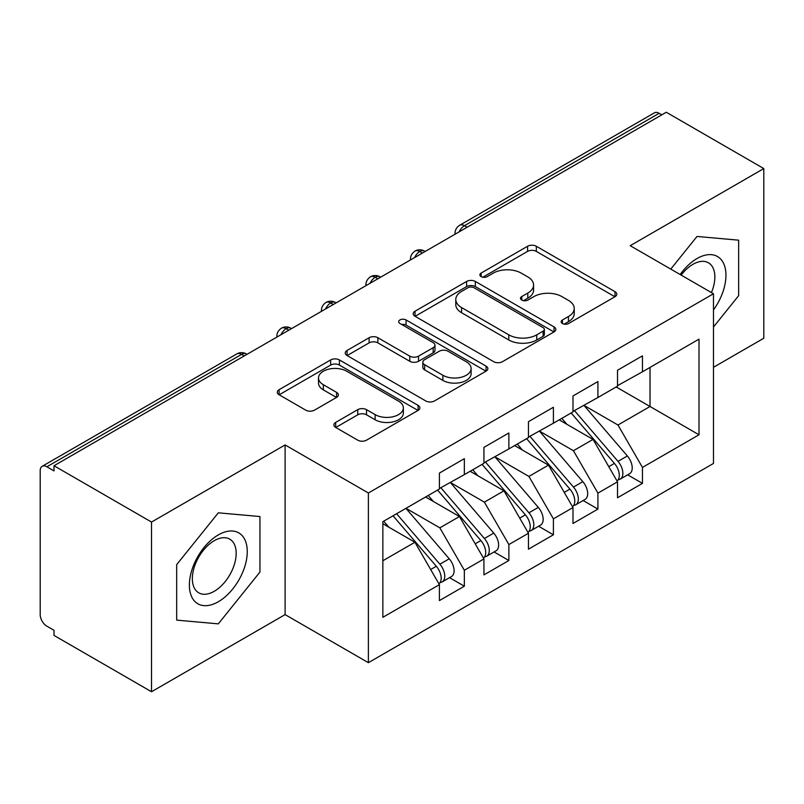 <?xml version="1.0" encoding="UTF-8"?>
<svg xmlns="http://www.w3.org/2000/svg" width="804" height="804" viewBox="0 0 804 804"><rect width="100%" height="100%" fill="white"/><g stroke="black" fill="none" stroke-linecap="round" stroke-linejoin="round"><path stroke-width="1.21" d="M562.428 323.53A4.332 2.502 0 0 0 568.549 323.53L614.99 296.726A6.181 3.568 0 0 0 616.799 294.194A6.181 3.568 0 0 0 614.99 291.671L536.318 246.255A6.181 3.568 0 0 0 527.575 246.255L481.134 273.069A4.332 2.502 0 0 0 479.867 274.827A4.332 2.502 0 0 0 481.134 276.596A4.332 2.502 0 0 0 487.254 276.596L493.264 273.129A19.778 11.417 0 0 1 521.233 273.129L527.796 276.908A19.778 11.417 0 0 1 533.585 284.988A19.778 11.417 0 0 1 527.796 293.058L521.786 296.535A4.332 2.502 0 0 0 520.51 298.294A4.332 2.502 0 0 0 521.786 300.063A4.332 2.502 0 0 0 527.896 300.063L533.906 296.596A19.778 11.417 0 0 1 561.885 296.596L568.438 300.384A19.778 11.417 0 0 1 574.237 308.455A19.778 11.417 0 0 1 568.438 316.535L562.428 320.002A4.332 2.502 0 0 0 561.162 321.771A4.332 2.502 0 0 0 562.428 323.53L562.428 320.002M335.69 422.391A6.181 3.568 0 0 0 333.881 424.914A6.181 3.568 0 0 0 335.69 427.437L357.77 440.18A6.181 3.568 0 0 0 366.503 440.18L418.08 410.402A6.181 3.568 0 0 0 419.889 407.879A6.181 3.568 0 0 0 418.08 405.357L339.409 359.931A6.181 3.568 0 0 0 330.665 359.931L279.088 389.709A6.181 3.568 0 0 0 277.279 392.231A6.181 3.568 0 0 0 279.088 394.754L305.751 410.151A6.181 3.568 0 0 0 314.495 410.151L336.564 397.407A6.181 3.568 0 0 0 338.373 394.885A6.181 3.568 0 0 0 336.564 392.362L323.349 384.724A16.532 9.547 0 0 1 318.505 377.981A16.532 9.547 0 0 1 328.705 369.157A16.532 9.547 0 0 1 346.725 371.227L398.523 401.126A16.532 9.547 0 0 1 403.367 407.879A16.532 9.547 0 0 1 393.156 416.703A16.532 9.547 0 0 1 375.136 414.633L366.503 409.648A6.181 3.568 0 0 0 357.77 409.648L335.69 422.391L335.69 427.437M713.48 367.297L763.8 338.243L763.8 168.569L666.285 112.258L54.009 465.757L54.009 470.903L46.883 466.782A9.447 5.457 -120 0 0 42.16 466.32A9.447 5.457 -120 0 0 40.2 470.641L40.2 614.608A9.447 5.457 -120 0 0 46.883 626.185L54.009 630.296L54.009 635.431L151.524 691.741L285.108 614.608L368.383 662.687L368.383 493.003L285.108 444.934L151.524 522.057L54.009 465.757M763.8 168.569L630.215 245.692L713.48 293.761L368.383 493.003M493.696 361.699A6.181 3.568 0 0 0 502.44 361.699L554.016 331.921A6.181 3.568 0 0 0 555.825 329.399A6.181 3.568 0 0 0 554.016 326.876L475.345 281.45A6.181 3.568 0 0 0 466.601 281.45L415.025 311.228A6.181 3.568 0 0 0 413.216 313.751A6.181 3.568 0 0 0 415.025 316.273L493.696 361.699M401.678 324.464A4.332 2.502 0 0 1 406.06 325.077L406.06 319.942L486.048 366.121A6.181 3.568 0 0 1 487.857 368.644A6.181 3.568 0 0 1 486.048 371.167L434.472 400.945A6.181 3.568 0 0 1 425.728 400.945L347.057 355.519L347.057 350.474A6.181 3.568 0 0 0 345.248 352.996A6.181 3.568 0 0 0 347.057 355.519M347.057 350.474L369.126 337.73A6.181 3.568 0 0 1 377.87 337.73L409.779 356.152A6.181 3.568 0 0 0 418.522 356.152L433.165 347.7A6.181 3.568 0 0 0 434.974 345.167A6.181 3.568 0 0 0 433.165 342.645L399.94 323.469A4.332 2.502 0 0 1 398.673 321.7A4.332 2.502 0 0 1 401.347 319.399A4.332 2.502 0 0 1 406.06 319.942M368.383 662.687L713.48 463.446L713.48 293.761M616.186 386.965L699.008 434.783L699.008 339.137L642.456 371.79L642.456 355.85L617.522 370.252L617.522 386.191L597.925 397.498L597.925 381.558L572.991 395.96L572.991 411.899L553.403 423.205L553.403 407.266L528.459 421.668L528.459 437.607L508.872 448.913L508.872 432.974L483.938 447.376L483.938 463.315L464.34 474.631L464.34 458.682L439.406 473.084L439.406 489.023L382.855 521.675L382.855 617.311L439.406 584.659L414.914 542.238L382.855 523.736M699.008 434.783L642.456 467.425L617.964 425.014L584.126 405.467M627.653 474.822L642.456 483.365L642.456 467.425M642.456 483.365L617.522 497.766L617.522 481.827L597.925 493.133L573.433 450.722L539.595 431.175M583.131 500.53L597.925 509.073L597.925 493.133M597.925 509.073L572.991 523.474L572.991 507.535L553.403 518.851L528.911 476.43L495.063 456.883M538.6 526.238L553.403 534.791L553.403 518.851M553.403 534.791L528.459 549.182L528.459 533.243L508.872 544.559L484.38 502.138L450.531 482.601M494.068 551.946L508.872 560.499L508.872 544.559M508.872 560.499L483.938 574.89L483.938 558.951L464.34 570.267L439.848 527.846L406.01 508.309M449.536 577.654L464.34 586.206L464.34 570.267M464.34 586.206L439.406 600.598L439.406 584.659M439.406 488.51L464.34 474.631M382.855 560.75L414.914 542.238M483.938 462.802L508.872 448.913M439.848 527.846L459.446 516.53L425.597 496.993M483.938 558.951L459.446 516.53M528.459 437.095L553.403 423.205M484.38 502.138L503.967 490.822L470.129 471.285M528.459 533.243L503.967 490.822M572.991 411.387L597.925 397.498M528.911 476.43L548.499 465.114L514.66 445.577M572.991 507.535L548.499 465.114M661.833 114.831L659.159 113.294L464.451 225.703L467.124 227.241M459.104 231.874A9.447 5.457 120 0 1 464.451 225.703A9.447 5.457 60 0 0 459.727 225.231L654.436 112.821A9.447 5.457 60 0 1 659.159 113.294M617.522 385.679L642.456 371.79M617.964 425.014L650.024 406.502L650.024 367.418L699.008 339.137M573.433 450.722L593.03 439.406L559.192 419.869M617.522 481.827L593.03 439.406M151.524 522.057L151.524 691.741M697.008 236.456L670.767 269.099L697.008 236.456L738.645 240.175L697.008 236.456M738.645 295.681L738.645 240.175L738.645 295.681L713.48 326.987L738.645 295.681M285.108 614.608L285.108 444.934M259.953 572.056L259.953 516.54L218.316 512.821L176.679 564.619L176.679 620.125L218.316 623.854L259.953 572.056L218.316 623.854L176.679 620.125L176.679 564.619L218.316 512.821L259.953 516.54L259.953 572.056M422.371 253.079L419.698 251.541A9.447 5.457 -120 0 0 414.975 251.069A9.447 5.457 -120 0 0 414.864 251.139C411.929 253.28 410.462 255.943 410.472 259.119A9.447 5.457 0 0 0 410.573 259.893M377.84 278.787L375.166 277.249A9.447 5.457 -120 0 0 370.453 276.777A9.447 5.457 -120 0 0 370.342 276.847C367.398 278.988 365.931 281.651 365.941 284.827A9.447 5.457 0 0 0 366.041 285.601M333.318 304.495L330.645 302.957A9.447 5.457 -120 0 0 325.921 302.485A9.447 5.457 -120 0 0 325.811 302.555C322.866 304.696 321.399 307.359 321.419 310.535A9.447 5.457 0 0 0 321.51 311.309M288.787 330.203L286.113 328.665A9.447 5.457 -120 0 0 281.39 328.193A9.447 5.457 -120 0 0 281.279 328.263C278.335 330.404 276.877 333.067 276.888 336.243A9.447 5.457 0 0 0 276.978 337.017M564.157 324.143L568.438 321.67A19.778 11.417 0 0 0 574.237 313.6L574.237 308.455M533.585 284.988L533.585 290.133A19.778 11.417 0 0 1 527.796 298.204L523.515 300.676M614.909 296.766L536.318 251.391A6.181 3.568 0 0 0 527.575 251.391L482.862 277.209M553.936 331.972L475.345 286.596A6.181 3.568 0 0 0 466.601 286.596L415.105 316.324M543.092 331.168A4.332 2.502 0 0 0 544.358 329.399A4.332 2.502 0 0 0 543.092 327.63L474.028 287.762A4.332 2.502 0 0 0 467.908 287.762L461.576 291.42A19.778 11.417 0 0 0 455.778 299.5A19.778 11.417 0 0 0 461.576 307.57L508.781 334.826A19.778 11.417 0 0 0 536.75 334.826L543.092 331.168L543.092 336.313A4.332 2.502 0 0 0 544.358 334.544L544.358 329.399M455.778 299.5L455.778 304.636A19.778 11.417 0 0 0 461.576 312.716L461.576 307.57M543.092 336.313L536.75 339.971A19.778 11.417 0 0 1 508.781 339.971L461.576 312.716M347.137 355.569L369.126 342.866L369.126 337.73M434.974 345.167L434.974 350.313A6.181 3.568 0 0 1 433.165 352.835L418.522 361.287A6.181 3.568 0 0 1 409.779 361.287L377.87 342.866A6.181 3.568 0 0 0 369.126 342.866M406.06 325.077L485.968 371.207M442.883 375.267A16.532 9.547 0 0 0 460.903 377.337A16.532 9.547 0 0 0 471.114 368.513A16.532 9.547 0 0 0 466.27 361.76L448.019 351.227A6.181 3.568 0 0 0 439.285 351.227L424.643 359.679A6.181 3.568 0 0 0 422.834 362.202A6.181 3.568 0 0 0 424.643 364.725L442.883 375.267L442.883 380.403A16.532 9.547 0 0 0 460.903 382.473A16.532 9.547 0 0 0 471.114 373.659L471.114 368.513M422.834 362.202L422.834 367.348A6.181 3.568 0 0 0 424.643 369.87L424.643 364.725M442.883 380.403L424.643 369.87M403.367 407.879L403.367 413.025A16.532 9.547 0 0 1 393.156 421.839A16.532 9.547 0 0 1 375.136 419.768L366.503 414.794A6.181 3.568 0 0 0 357.77 414.794L335.77 427.487M318.505 377.981L318.505 383.116A16.532 9.547 0 0 0 323.349 389.87L323.349 384.724M336.484 397.457L323.349 389.87M418 410.452L339.409 365.076A6.181 3.568 0 0 0 330.665 365.076L279.169 394.804M574.719 410.904L618.005 461.365A12.593 7.276 60 0 1 622.869 473.335A12.593 7.276 60 0 1 620.256 479.094L629.612 473.697A12.593 7.276 -120 0 0 632.215 467.928A12.593 7.276 -120 0 0 627.351 455.958L584.066 405.507M620.256 479.094A12.593 7.276 60 0 1 618.216 479.676M571.152 412.954L614.437 463.416A12.593 7.276 60 0 1 619.301 475.385A12.593 7.276 60 0 1 617.02 480.953M566.931 424.341L561.805 418.361M530.188 436.612L573.473 487.073A12.593 7.276 60 0 1 578.337 499.043A12.593 7.276 60 0 1 575.724 504.801L585.081 499.405A12.593 7.276 -120 0 0 587.684 493.646A12.593 7.276 -120 0 0 582.82 481.666L539.534 431.215M575.724 504.801A12.593 7.276 60 0 1 573.684 505.384M526.62 438.672L569.915 489.123A12.593 7.276 60 0 1 574.77 501.093A12.593 7.276 60 0 1 572.488 506.661M522.409 450.049L517.274 444.069M485.656 462.32L528.942 512.781A12.593 7.276 60 0 1 533.806 524.751A12.593 7.276 60 0 1 531.203 530.519L540.549 525.112A12.593 7.276 -120 0 0 543.162 519.354A12.593 7.276 -120 0 0 538.298 507.384L495.013 456.923M531.203 530.519A12.593 7.276 60 0 1 529.163 531.102M482.098 464.38L525.384 514.831A12.593 7.276 60 0 1 530.248 526.801A12.593 7.276 60 0 1 527.957 532.369M477.877 475.757L472.742 469.777M441.125 488.028L484.41 538.489A12.593 7.276 60 0 1 489.274 550.459A12.593 7.276 60 0 1 486.671 556.227L496.018 550.82A12.593 7.276 -120 0 0 498.631 545.062A12.593 7.276 -120 0 0 493.767 533.092L450.481 482.631M486.671 556.227A12.593 7.276 60 0 1 484.631 556.81M437.567 490.088L480.852 540.539A12.593 7.276 60 0 1 485.716 552.519A12.593 7.276 60 0 1 483.425 558.076M433.346 501.465L428.21 495.485M396.603 513.736L439.888 564.197A12.593 7.276 60 0 1 444.753 576.166A12.593 7.276 60 0 1 442.14 581.935L451.486 576.528A12.593 7.276 -120 0 0 454.099 570.77A12.593 7.276 -120 0 0 449.235 558.8L405.95 508.339M442.14 581.935A12.593 7.276 60 0 1 440.1 582.518M393.035 515.796L436.321 566.257A12.593 7.276 60 0 1 441.185 578.227A12.593 7.276 60 0 1 438.894 583.784M388.814 527.173L383.689 521.193M713.48 309.932A40.934 23.638 120 0 0 724.635 266.054A40.934 23.638 120 0 0 697.008 258.546A40.934 23.638 120 0 0 680.154 274.526M711.419 292.576A30.994 17.889 120 0 0 708.445 262.787A30.994 17.889 120 0 0 692.947 264.315A30.994 17.889 120 0 0 681.159 275.099M218.316 601.754A40.934 23.638 120 0 0 247.26 551.624A40.934 23.638 120 0 0 218.316 534.911A40.934 23.638 120 0 0 189.372 585.051A40.934 23.638 120 0 0 218.316 601.754M214.256 591.292A30.994 17.889 120 0 0 234.507 563.986A30.994 17.889 120 0 0 229.753 539.152A30.994 17.889 120 0 0 214.256 540.69A30.994 17.889 120 0 0 194.015 567.996A30.994 17.889 120 0 0 198.759 592.829A30.994 17.889 120 0 0 214.256 591.292M244.255 355.921L241.582 354.373L46.883 466.782M247.019 354.323L246.305 353.901A9.447 5.457 120 0 0 241.582 354.373A9.447 5.457 -120 0 0 236.858 353.901L42.16 466.32M425.135 251.481L424.422 251.069A9.447 5.457 120 0 0 419.698 251.541A9.447 5.457 120 0 0 414.573 257.582M455.004 234.235L455.004 233.411A9.447 5.457 0 0 0 455.104 234.185M380.614 277.189L379.89 276.777A9.447 5.457 120 0 0 375.166 277.249A9.447 5.457 120 0 0 370.051 283.289M336.082 302.897L335.368 302.485A9.447 5.457 120 0 0 330.645 302.957A9.447 5.457 120 0 0 325.519 308.997M291.55 328.615L290.837 328.193A9.447 5.457 120 0 0 286.113 328.665A9.447 5.457 120 0 0 280.988 334.705M568.438 321.67L568.438 316.535M521.786 300.063L521.786 296.535M527.796 298.204L527.796 293.058M481.134 276.596L481.134 273.069M527.575 251.391L527.575 246.255M536.318 251.391L536.318 246.255M614.99 296.726L614.99 291.671M415.025 316.273L415.025 311.228M466.601 286.596L466.601 281.45M475.345 286.596L475.345 281.45M554.016 331.921L554.016 326.876M508.781 339.971L508.781 334.826M536.75 339.971L536.75 334.826M377.87 342.866L377.87 337.73M409.779 361.287L409.779 356.152M418.522 361.287L418.522 356.152M433.165 352.835L433.165 347.7M486.048 371.167L486.048 366.121M357.77 414.794L357.77 409.648M366.503 414.794L366.503 409.648M375.136 419.768L375.136 414.633M336.564 397.407L336.564 392.362M279.088 394.754L279.088 389.709M330.665 365.076L330.665 359.931M339.409 365.076L339.409 359.931M418.08 410.402L418.08 405.357M614.437 463.416L608.779 466.682M627.351 455.958L618.005 461.365M569.915 489.123L564.247 492.39M582.82 481.666L573.473 487.073M525.384 514.831L519.726 518.108M538.298 507.384L528.942 512.781M480.852 540.539L475.194 543.816M493.767 533.092L484.41 538.489M436.321 566.257L430.663 569.523M449.235 558.8L439.888 564.197M424.422 251.069A9.447 9.447 0 0 0 414.975 251.069M459.727 225.231A9.447 9.447 0 0 0 455.004 233.411M379.89 276.777A9.447 9.447 0 0 0 370.453 276.777M410.472 259.119L410.472 259.953M335.368 302.485A9.447 9.447 0 0 0 325.921 302.485M365.941 284.827L365.941 285.661M290.837 328.193A9.447 9.447 0 0 0 281.39 328.193M321.419 310.535L321.419 311.369M246.305 353.901A9.447 9.447 0 0 0 236.858 353.901M276.888 336.243L276.888 337.077"/></g></svg>
